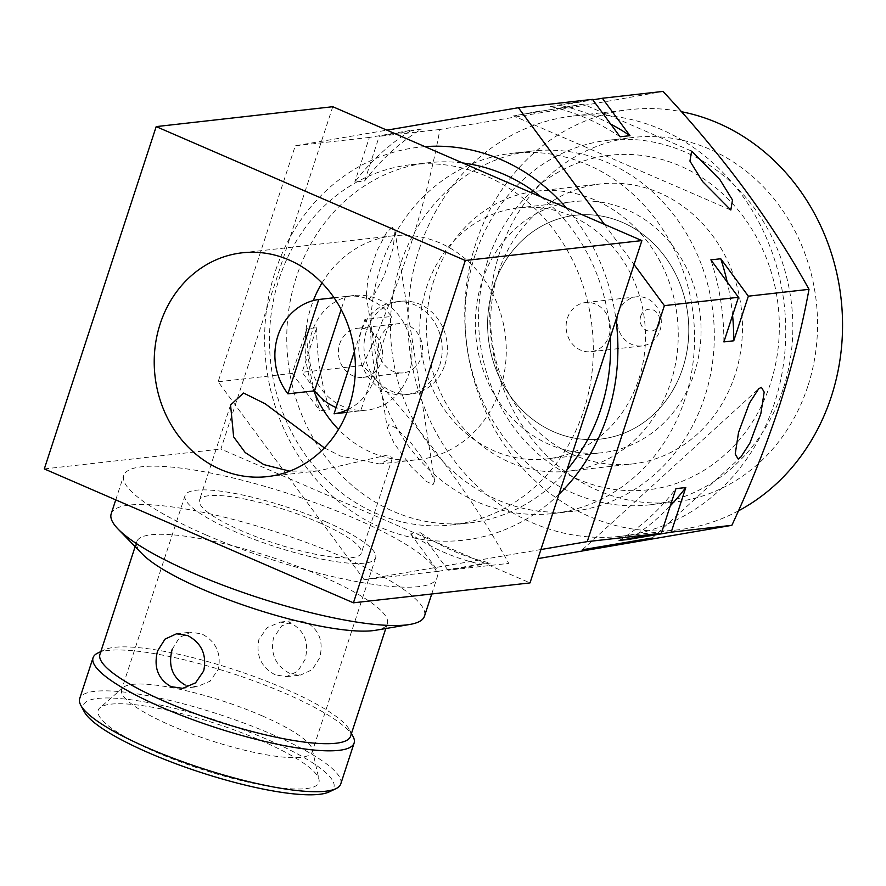 <?xml version="1.0" encoding="UTF-8"?>
<svg xmlns="http://www.w3.org/2000/svg" width="886" height="886" viewBox="0 0 886 886"><rect width="100%" height="100%" fill="white"/><g stroke="black" fill="none" stroke-linecap="round" stroke-linejoin="round"><path stroke-width="0.66" stroke-dasharray="4.43 3.32" d="M638.751 379.363A126.344 112.677 -96.4 0 0 518.487 207.856A126.344 112.677 -96.4 0 0 426.52 287.441A126.344 112.677 -96.4 0 0 546.784 458.948A126.344 112.677 -96.4 0 0 638.751 379.363M482.095 281.183A126.344 112.677 83.6 0 1 574.062 201.587A126.344 112.677 83.6 0 1 694.325 373.095A126.344 112.677 83.6 0 1 602.358 452.691A126.344 112.677 83.6 0 1 482.095 281.183M682.785 368.1A112.611 100.428 83.6 0 1 600.819 439.035A112.611 100.428 83.6 0 1 493.624 286.178A112.611 100.428 83.6 0 1 575.568 215.243A112.611 100.428 83.6 0 1 682.763 368.111A112.611 100.428 83.6 0 1 600.797 439.046A112.611 100.428 83.6 0 1 493.602 286.178A112.611 100.428 83.6 0 1 575.601 215.243A112.611 100.428 83.6 0 1 682.785 368.1M567.417 318.152A24.719 22.039 83.6 0 1 585.413 302.58A24.719 22.039 83.6 0 1 608.948 336.137A24.719 22.039 83.6 0 1 590.951 351.709A24.719 22.039 83.6 0 1 567.417 318.152M659.992 330.378A24.719 22.039 -96.4 0 0 636.458 296.821A24.719 22.039 -96.4 0 0 618.472 312.393A24.719 22.039 -96.4 0 0 641.996 345.95A24.719 22.039 -96.4 0 0 659.992 330.378M640.7 316.191A10.986 9.801 83.6 0 1 653.259 309.967A10.986 9.801 83.6 0 1 659.151 324.176A10.986 9.801 83.6 0 1 646.581 330.4A10.986 9.801 83.6 0 1 640.7 316.191M684.889 399.342A181.276 161.662 83.6 0 1 552.942 513.537A181.276 161.662 83.6 0 1 380.382 267.461A181.276 161.662 83.6 0 1 512.341 153.267A181.276 161.662 83.6 0 1 684.889 399.342M400.14 265.235A181.276 161.662 -96.4 0 0 572.699 511.311A181.276 161.662 -96.4 0 0 704.647 397.116A181.276 161.662 -96.4 0 0 532.098 151.041A181.276 161.662 -96.4 0 0 400.14 265.235M734.948 375.199A140.896 125.657 83.6 0 1 632.382 463.954A140.896 125.657 83.6 0 1 498.264 272.689A140.896 125.657 83.6 0 1 600.83 183.923A140.896 125.657 83.6 0 1 734.948 375.199M434.051 279.921A140.896 125.657 -96.4 0 0 568.181 471.186A140.896 125.657 -96.4 0 0 670.735 382.431A140.896 125.657 -96.4 0 0 536.617 191.166A140.896 125.657 -96.4 0 0 434.051 279.921M487.544 261.304A168.362 150.144 -96.4 0 0 577.772 479.149A168.362 150.144 -96.4 0 0 770.366 383.793A168.362 150.144 -96.4 0 0 680.138 165.948A168.362 150.144 -96.4 0 0 487.544 261.304M807.755 386.506A183.468 163.622 83.6 0 1 674.202 502.085A183.468 163.622 83.6 0 1 499.549 253.019A183.468 163.622 83.6 0 1 633.102 137.452A183.468 163.622 83.6 0 1 807.755 386.506M783.058 389.286A183.468 163.622 83.6 0 1 649.504 504.865A183.468 163.622 83.6 0 1 474.852 255.81A183.468 163.622 83.6 0 1 608.405 140.232A183.468 163.622 83.6 0 1 783.058 389.286M558.977 494.266A197.755 176.358 83.6 0 1 342.35 504.455A197.755 176.358 83.6 0 1 275.169 271.758A197.755 176.358 83.6 0 1 424.959 146.644M566.962 469.824A181.276 161.662 83.6 0 1 468.971 522.995A181.276 161.662 83.6 0 1 296.422 276.919A181.276 161.662 83.6 0 1 428.37 162.736A181.276 161.662 83.6 0 1 462.625 162.958M539.74 111.005L514.578 115.8L582.202 104.26L513.492 115.878L730.828 210.004M610.709 124.073A233.461 208.199 -96.4 0 0 596.2 117.096A233.461 208.199 -96.4 0 0 560.173 105.445L592.856 99.874M620.089 136.787A233.461 208.199 -96.4 0 0 586.322 118.203A233.461 208.199 -96.4 0 0 550.295 106.564L560.173 105.445M419.222 249.232A211.488 188.607 83.6 0 1 573.164 116.011A211.488 188.607 83.6 0 1 774.475 403.097A211.488 188.607 83.6 0 1 620.532 536.318A211.488 188.607 83.6 0 1 419.222 249.232M448.094 570.219L420.496 532.796A233.461 208.199 -96.4 0 0 490.279 563.02L448.094 570.219L508.752 563.385C471.806 496.282 423.143 430.308 362.773 365.464C381.08 326.126 396.884 286.466 410.163 246.474C423.131 206.039 433.044 167.044 439.899 129.478C525.664 115.523 600.032 102.831 663.016 91.413M388.843 424.604L387.326 428.281L394.137 443.388L411.17 466.656L426.332 481.452L433.099 484.598L434.616 480.921L427.805 465.815L410.772 442.546L395.61 427.75L388.843 424.604M392.288 227.414L386.772 232.176L376.915 250.793L367.967 278.514L366.261 295.525L368.908 298.947L374.424 294.185L384.269 275.579L393.218 247.858L394.935 230.836L392.288 227.414M738.415 510.879A211.488 188.607 83.6 0 1 677.336 529.917A211.488 188.607 83.6 0 1 476.026 242.83A211.488 188.607 83.6 0 1 629.968 109.609A211.488 188.607 83.6 0 1 681.389 111.702M348.054 409.509A57.679 51.432 -96.4 0 0 374.844 377.624A57.679 51.432 -96.4 0 0 364.888 319.458L391.557 316.457A57.679 51.432 83.6 0 0 346.614 296.323L354.023 295.492A57.679 51.432 -96.4 0 0 312.038 331.818A57.679 51.432 -96.4 0 0 366.937 410.118A57.679 51.432 -96.4 0 0 408.922 373.781A57.679 51.432 -96.4 0 0 354.023 295.492M334.066 297.751L345.418 296.478A57.679 51.432 83.6 0 1 346.614 296.323M381.246 361.798A24.719 22.039 -96.4 0 0 357.711 328.241A24.719 22.039 -96.4 0 0 339.715 343.812A24.719 22.039 -96.4 0 0 363.249 377.37A24.719 22.039 -96.4 0 0 381.246 361.798M421.249 357.291A24.719 22.039 -96.4 0 0 397.725 323.733A24.719 22.039 -96.4 0 0 379.729 339.305A24.719 22.039 -96.4 0 0 403.252 372.862A24.719 22.039 -96.4 0 0 421.249 357.291M439.711 365.276A46.692 41.642 -96.4 0 0 395.256 301.893A46.692 41.642 -96.4 0 0 361.266 331.309A46.692 41.642 -96.4 0 0 405.722 394.691A46.692 41.642 -96.4 0 0 439.711 365.276M444.916 364.689A46.692 41.642 -96.4 0 0 400.472 301.306A46.692 41.642 -96.4 0 0 366.483 330.722A46.692 41.642 -96.4 0 0 410.927 394.104A46.692 41.642 -96.4 0 0 444.916 364.689M156.346 752.269A116.11 23.933 18.1 0 0 267.96 786.081A116.11 23.933 18.1 0 0 318.993 779.425A116.11 23.933 18.1 0 0 260.75 740.497A116.11 23.933 18.1 0 0 99.908 707.814A116.11 23.933 18.1 0 0 156.346 752.269M261.968 715.755A100.251 20.666 -161.9 0 1 312.26 749.357A100.251 20.666 -161.9 0 1 312.193 751.981A100.251 20.666 -161.9 0 1 171.829 725.911A100.251 20.666 -161.9 0 1 121.615 689.696A100.251 20.666 -161.9 0 1 123.099 687.536A100.251 20.666 -161.9 0 1 261.968 715.755M142.292 553.994A131.837 27.167 -161.9 0 1 136.743 541.745A131.837 27.167 -161.9 0 1 321.319 576.022A131.837 27.167 -161.9 0 1 387.359 623.666A131.837 27.167 -161.9 0 1 375.642 630.267M111.193 513.802A164.796 33.967 -161.9 0 1 341.918 556.652A164.796 33.967 -161.9 0 1 424.472 616.202M185.185 685.044L196.969 686.716L210.071 681.212L218.333 669.295C221.456 653.27 215.974 641.486 201.886 633.955L190.822 632.183L179.504 637.488L172.194 649.305M275.336 674.888C261.259 667.38 255.777 655.596 258.889 639.537L267.173 627.598L280.253 622.116L292.026 623.788C304.972 631.463 309.303 643.38 305.028 659.527L297.74 671.322L286.399 676.649L275.336 674.888M289.534 673.282C275.59 665.763 270.252 653.968 273.508 637.887L281.67 625.97L294.54 620.499L306.235 622.193C319.303 629.846 323.778 641.741 319.647 657.877L312.237 669.694L300.686 675.043L289.534 673.282M318.639 522.375A85.145 17.554 -161.9 0 1 361.289 553.141A85.145 17.554 -161.9 0 1 242.077 531.002A85.145 17.554 -161.9 0 1 199.428 500.236A85.145 17.554 -161.9 0 1 318.639 522.375M324.376 447.895L340.346 455.958L379.463 463.976L392.42 457.885L388.168 454.906L318.351 470.876L289.7 471.153M350.557 736.244A131.837 27.167 18.1 0 0 349.527 729.887A131.837 27.167 18.1 0 0 284.528 688.61A131.837 27.167 18.1 0 0 104.526 649.815A131.837 27.167 18.1 0 0 99.941 654.333M97.825 653.026A137.33 28.308 -161.9 0 1 285.325 693.439A137.33 28.308 -161.9 0 1 353.038 736.443M84.27 711.779A131.837 27.167 -161.9 0 1 136.378 700.56A131.837 27.167 -161.9 0 1 267.827 739.699A131.837 27.167 -161.9 0 1 329.271 791.862M340.756 783.933A137.33 28.308 18.1 0 0 271.958 734.317A137.33 28.308 18.1 0 0 79.685 698.611M325.428 521.61A100.251 20.666 -161.9 0 1 375.653 557.837A100.251 20.666 -161.9 0 1 235.288 531.766A100.251 20.666 -161.9 0 1 185.074 495.54A100.251 20.666 -161.9 0 1 325.428 521.61M321.995 282.966A112.611 100.428 83.6 0 1 393.085 235.809A112.611 100.428 83.6 0 1 500.28 388.666A112.611 100.428 83.6 0 1 418.314 459.612A112.611 100.428 83.6 0 1 338.507 429.455M313.843 390.903A112.611 100.428 83.6 0 1 311.119 306.744A112.611 100.428 83.6 0 1 313.323 300.564M206.272 535.033A164.796 33.967 -161.9 0 1 123.719 475.494A164.796 33.967 -161.9 0 1 354.444 518.332A164.796 33.967 -161.9 0 1 436.997 577.882A164.796 33.967 -161.9 0 1 206.272 535.033M279.134 278.868A181.276 161.662 83.6 0 1 411.082 164.674A181.276 161.662 83.6 0 1 583.641 410.75A181.276 161.662 83.6 0 1 451.683 524.944A181.276 161.662 83.6 0 1 279.134 278.868M541.202 196.991A181.276 161.662 83.6 0 1 610.332 337.156M345.418 296.478L341.154 309.524M354.378 351.62L364.888 319.458M346.98 412.355L360.724 410.805L391.557 316.457M360.724 410.805A57.679 51.432 83.6 0 1 359.528 410.949A57.679 51.432 83.6 0 1 336.104 407.527M332.771 106.708L220.88 449.025L530.005 582.91M44.3 468.927L220.88 449.025M592.479 99.365L550.295 106.564M732.578 315.316A233.461 208.199 -96.4 0 0 727.207 282.025M723.884 341.907A233.461 208.199 -96.4 0 0 710.871 259.864M630.311 538.566A233.461 208.199 -96.4 0 0 670.314 505.795M619.148 540.471A233.461 208.199 -96.4 0 0 675.918 488.651M420.496 532.796L410.617 533.915A233.461 208.199 -96.4 0 0 480.4 564.138L490.279 563.02M410.617 533.915L438.216 571.337L480.4 564.138M364.667 180.932L379.241 136.311L421.426 129.112A233.461 208.199 -96.4 0 0 364.667 180.932L354.788 182.04A233.461 208.199 -96.4 0 1 411.547 130.231L369.373 137.43L354.788 182.04M421.426 129.112L411.547 130.231M316.701 327.676A233.461 208.199 -96.4 0 0 329.714 409.72L302.115 372.297L316.701 327.676L306.822 328.795A233.461 208.199 -96.4 0 0 319.835 410.827L329.714 409.72M306.822 328.795L292.236 373.416L319.835 410.827M557.028 109.056L583.276 104.194L691.612 151.107M566.364 207.889A197.755 176.358 83.6 0 1 616.003 319.791M540.914 549.53L364.135 579.688L218.144 381.766L295.282 145.78L386.883 130.153M604.44 224.379L634.066 264.537M439.899 129.478L379.241 136.311M362.773 365.464L302.115 372.297M292.236 373.416L218.144 381.766M369.373 137.43L295.282 145.78M438.216 571.337L364.135 579.688M518.487 207.856L574.062 201.587M585.413 302.58L636.458 296.821M572.699 511.311L552.942 513.537M568.181 471.186L632.382 463.954M649.504 504.865L674.202 502.085M366.261 295.525L387.326 428.281M582.346 549.763L758.671 388.821M573.164 116.011L629.968 109.609M357.711 328.241L397.725 323.733M395.256 301.893L400.472 301.306M312.26 749.357L318.993 779.425M182.693 688.356L196.98 686.75M286.399 676.671L300.686 675.066M392.42 457.885L361.289 553.141M104.526 649.815L100.838 651.587M375.653 557.837L312.193 751.981M267.417 476.613L318.351 470.876M379.463 463.987L418.314 459.612M115.745 499.87L123.719 475.494M136.743 541.745L135.148 546.629M411.082 164.674L428.37 162.736M359.528 410.949L366.937 410.118M363.249 377.37L403.252 372.862M405.722 394.691L410.927 394.104M123.099 687.536L99.908 707.814M176.535 633.778L190.822 632.161M280.242 622.083L294.529 620.477M230.559 404.98L199.428 500.236M349.527 729.887L351.465 733.497M185.074 495.54L121.615 689.696M242.188 252.809L393.085 235.809M431.737 593.985L436.997 577.882M387.359 623.666L385.764 628.539M451.683 524.944L468.971 522.995M394.935 230.836L434.616 480.921M652.14 538.123L740.718 457.265M536.617 191.166L600.83 183.923M532.098 151.041L512.341 153.267M608.405 140.232L633.102 137.452M620.532 536.318L677.336 529.917M590.951 351.709L641.996 345.95M546.784 458.948L602.358 452.691"/><path stroke-width="1.33" d="M616.003 319.791A197.755 176.358 83.6 0 1 607.353 415.634A197.755 176.358 83.6 0 1 558.977 494.266M610.332 337.156A181.276 161.662 83.6 0 1 600.929 408.811A181.276 161.662 83.6 0 1 566.962 469.824M719.864 179.581L732.489 199.992L730.828 210.004L702.576 181.53L689.95 161.119L691.612 151.107L719.864 179.581M592.856 99.874L602.358 98.257L629.968 135.669A233.461 208.199 -96.4 0 0 610.709 124.073M629.968 135.669L620.089 136.787L592.479 99.365L518.399 107.715L604.44 224.379M602.358 98.257L663.016 91.413C723.142 155.914 771.795 221.888 809.007 289.334C802.14 326.901 792.228 365.896 779.259 406.342C765.98 446.322 750.187 485.982 731.869 525.32L538.555 558.501M738.005 458.804L735.214 454.031L738.547 432.39L749.478 403.008L758.671 388.821L761.384 387.282L764.175 392.055L760.841 413.696L749.91 443.078L740.718 457.265L738.005 458.804M583.431 549.708L651.055 538.167L582.346 549.763M681.389 111.702A211.488 188.607 83.6 0 1 831.278 396.695A211.488 188.607 83.6 0 1 738.415 510.879M318.75 299.479A57.679 51.432 -96.4 0 0 277.949 335.661A57.679 51.432 -96.4 0 0 287.917 393.827L318.75 299.479L334.066 297.751M431.737 593.985L424.472 616.202A164.796 33.967 -161.9 0 1 409.83 624.453L375.642 630.267A131.837 27.167 -161.9 0 1 202.783 589.389A131.837 27.167 -161.9 0 1 142.292 553.994L118.137 529.119A164.796 33.967 -161.9 0 1 111.193 513.802L115.745 499.87M409.83 624.453A164.796 33.967 -161.9 0 1 193.746 573.353A164.796 33.967 -161.9 0 1 118.137 529.119M157.575 650.955C153.455 667.114 157.929 679.008 170.987 686.639L182.682 688.333L195.562 682.851L203.702 670.946C206.981 654.898 201.643 643.103 187.688 635.55L176.535 633.789L164.995 639.138L157.575 650.955M172.194 649.305C167.93 665.486 172.261 677.402 185.185 685.044M289.7 471.153L263.784 464.585L245.2 452.558L233.638 436.876L230.559 404.98L243.561 393.03L265.191 403.783L324.376 447.895M135.148 546.629L99.941 654.333A131.837 27.167 18.1 0 0 165.981 701.967A131.837 27.167 18.1 0 0 350.557 736.244L385.764 628.539M351.465 733.497L353.038 736.443A137.33 28.308 -161.9 0 1 354.112 743.066A137.33 28.308 -161.9 0 1 161.839 707.36A137.33 28.308 -161.9 0 1 93.052 657.733A137.33 28.308 -161.9 0 1 97.825 653.026L100.838 651.587M335.971 788.651L329.271 791.862A131.837 27.167 -161.9 0 1 149.28 753.067A131.837 27.167 -161.9 0 1 84.27 711.779L80.77 705.234A137.33 28.308 18.1 0 0 148.483 748.227A137.33 28.308 18.1 0 0 335.971 788.651A137.33 28.308 18.1 0 0 340.756 783.933L354.112 743.066M93.052 657.733L79.685 698.611A137.33 28.308 18.1 0 0 80.77 705.234M338.507 429.455A112.611 100.428 83.6 0 1 313.843 390.903M349.383 405.677A112.611 100.428 83.6 0 1 267.417 476.613A112.611 100.428 83.6 0 1 160.222 323.744A112.611 100.428 83.6 0 1 242.188 252.809A112.611 100.428 83.6 0 1 349.383 405.677M462.625 162.958A181.276 161.662 83.6 0 1 541.202 196.991M341.154 309.524L314.585 390.826L287.917 393.827M346.98 412.355L334.044 413.806L354.378 351.62M336.104 407.527A57.679 51.432 83.6 0 1 314.585 390.826M334.044 413.806A57.679 51.432 -96.4 0 0 348.054 409.509M313.323 300.564A112.611 100.428 83.6 0 1 321.995 282.966M156.191 126.609L332.771 106.708L641.885 240.593L530.005 582.91L353.425 602.812L44.3 468.927L156.191 126.609L465.305 260.495L641.885 240.593M465.305 260.495L353.425 602.812M727.207 282.025A233.461 208.199 -96.4 0 0 720.75 258.756L748.349 296.179L733.763 340.789A233.461 208.199 -96.4 0 0 732.578 315.316M733.763 340.789L723.884 341.907L738.47 297.286L710.871 259.864L720.75 258.756M670.314 505.795A233.461 208.199 -96.4 0 0 685.797 487.544L671.211 532.154L629.027 539.352A233.461 208.199 -96.4 0 0 630.311 538.566M629.027 539.352L619.148 540.471L661.333 533.272L675.918 488.651L685.797 487.544M651.055 538.167L652.14 538.123M424.959 146.644A197.755 176.358 83.6 0 1 566.364 207.889M386.883 130.153L518.399 107.715M634.066 264.537L664.378 305.637L587.241 541.623L540.914 549.53M731.869 525.32L671.211 532.154M661.333 533.272L587.241 541.623M809.007 289.334L748.349 296.179M738.47 297.286L664.378 305.637"/></g></svg>
